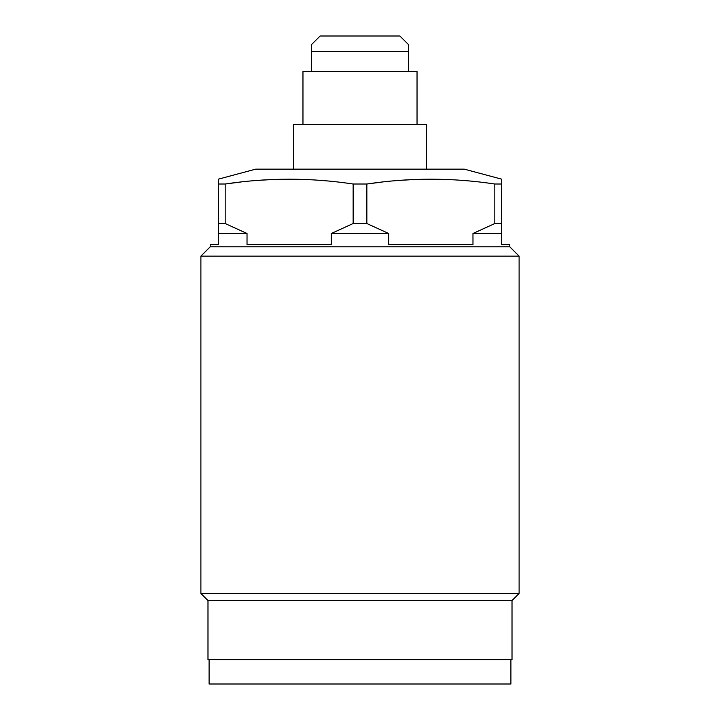 <?xml version="1.0" encoding="UTF-8"?>
<svg xmlns="http://www.w3.org/2000/svg" width="720" height="720" viewBox="0 0 720 720"><rect width="100%" height="100%" fill="white"/><g stroke="black" fill="none" stroke-linecap="round" stroke-linejoin="round"><path stroke-width="1.08" d="M302.967 124.605L302.967 71.397L417.033 71.397L417.033 124.605M408.465 44.559L408.465 51.57L408.465 44.559L399.906 36L320.094 36L311.535 44.559L311.535 71.397M408.465 71.397L408.465 51.57L311.535 51.57M293.427 169.155L293.427 124.605L426.573 124.605L426.573 169.155M494.757 184.005L501.669 184.014L501.669 179.163L464.301 169.155L255.699 169.155L218.331 179.163L218.331 184.014L218.331 179.163M218.331 233.505L218.331 244.602L210.204 244.602L210.204 246.825L509.796 246.825L509.796 244.602L501.669 244.602L501.669 233.505L472.977 233.505L472.977 244.602L388.701 244.602L388.701 233.505L331.299 233.505L331.299 244.602L247.023 244.602L247.023 233.505L218.331 233.505L218.331 184.014L225.18 184.014L241.254 181.953M331.299 233.505L353.151 223.524L353.151 184.014C310.482 177.597 267.831 177.597 225.18 184.014L225.18 223.524L247.023 233.505M353.151 184.014L366.849 184.014L382.365 182.016M472.977 233.505L494.82 223.524L494.82 184.014C452.16 177.597 409.5 177.597 366.849 184.014L366.849 223.524L388.701 233.505M398.961 180.423L414.855 179.487M430.839 179.163L446.814 179.487M257.292 180.423L273.186 179.487M289.17 179.163L305.145 179.487M218.331 223.524L225.18 223.524M353.151 223.524L366.849 223.524M494.82 223.524L501.669 223.524L501.669 184.014M501.669 223.524L501.669 233.505M210.204 246.825L200.889 256.14L200.889 593.46L207.99 600.561L207.99 659.592L512.01 659.592L512.01 600.561L207.99 600.561M509.796 246.825L519.111 256.14L200.889 256.14M519.111 256.14L519.111 593.46L200.889 593.46M519.111 593.46L512.01 600.561M510.903 659.592L510.903 684L209.097 684L209.097 659.592"/></g></svg>

